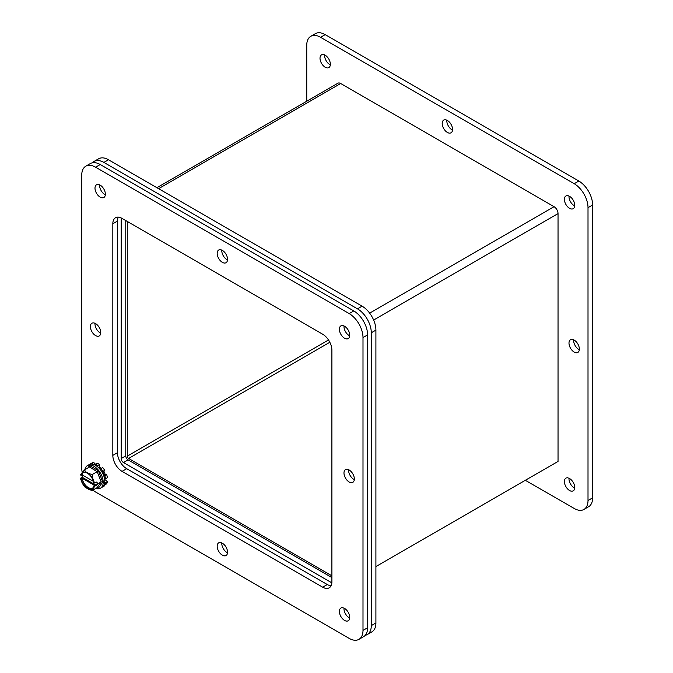 <?xml version="1.0" encoding="UTF-8"?>
<svg xmlns="http://www.w3.org/2000/svg" width="673" height="673" viewBox="0 0 673 673"><rect width="100%" height="100%" fill="white"/><g stroke="black" fill="none" stroke-linecap="round" stroke-linejoin="round"><path stroke-width="1.01" d="M82.182 472.303A19.559 11.298 60 0 1 81.736 468.004L81.736 175.173A19.559 11.298 60 0 1 85.782 166.223A19.559 11.298 60 0 1 95.566 167.19L349.161 313.601A19.559 11.298 60 0 1 362.999 337.56L362.999 630.391A19.559 11.298 60 0 1 358.945 639.35A19.559 11.298 60 0 1 349.161 638.383L95.566 491.971A19.559 11.298 60 0 1 92.84 490.079M322.678 334.22L122.049 218.389A13.039 7.529 -120 0 0 115.529 217.741A13.039 7.529 -120 0 0 112.828 223.714L112.828 455.377A13.039 7.529 -120 0 0 122.049 471.352L322.678 587.184A13.039 7.529 -120 0 0 329.198 587.832A13.039 7.529 -120 0 0 331.898 581.859L331.898 350.196A13.039 7.529 -120 0 0 322.678 334.22M100.176 197.13A7.327 4.231 -120 0 0 103.844 197.5A7.327 4.231 -120 0 0 103.844 189.037A7.327 4.231 -120 0 0 96.508 184.797A7.327 4.231 -120 0 0 95.389 190.678A7.327 4.231 -120 0 0 100.176 197.13M104.593 479.016A7.327 4.231 -120 0 0 104.904 478.511M105.165 474.583A7.327 4.231 -120 0 0 103.692 470.965M101.497 468.307A7.327 4.231 -120 0 0 99.242 466.911M344.551 620.405A7.327 4.231 -120 0 0 348.219 620.767A7.327 4.231 -120 0 0 348.219 612.304A7.327 4.231 -120 0 0 340.891 608.072A7.327 4.231 -120 0 0 339.764 613.944A7.327 4.231 -120 0 0 344.551 620.405M222.368 555.183A7.327 4.231 -120 0 0 226.027 555.553A7.327 4.231 -120 0 0 226.027 547.082A7.327 4.231 -120 0 0 218.7 542.85A7.327 4.231 -120 0 0 217.581 548.731A7.327 4.231 -120 0 0 222.368 555.183M95.566 335.566A7.327 4.231 -120 0 0 99.234 335.928A7.327 4.231 -120 0 0 99.234 327.465A7.327 4.231 -120 0 0 91.898 323.233A7.327 4.231 -120 0 0 90.779 329.105A7.327 4.231 -120 0 0 95.566 335.566M222.368 262.352A7.327 4.231 -120 0 0 226.027 262.714A7.327 4.231 -120 0 0 226.027 254.251A7.327 4.231 -120 0 0 218.7 250.019A7.327 4.231 -120 0 0 217.581 255.891A7.327 4.231 -120 0 0 222.368 262.352M349.161 481.977A7.327 4.231 -120 0 0 352.829 482.339A7.327 4.231 -120 0 0 352.829 473.876A7.327 4.231 -120 0 0 345.501 469.645A7.327 4.231 -120 0 0 344.374 475.517A7.327 4.231 -120 0 0 349.161 481.977M344.551 338.225A7.327 4.231 -120 0 0 348.219 338.586A7.327 4.231 -120 0 0 348.219 330.123A7.327 4.231 -120 0 0 340.891 325.892A7.327 4.231 -120 0 0 339.764 331.764A7.327 4.231 -120 0 0 344.551 338.225M358.945 639.35L363.555 636.692A19.559 11.298 -120 0 0 367.609 627.732L367.609 334.902A19.559 11.298 -120 0 0 353.779 310.943L100.176 164.532A19.559 11.298 -120 0 0 90.392 163.556L85.782 166.223M118.255 217.143A13.039 7.529 -120 0 0 117.439 221.047L117.439 452.719A13.039 7.529 -120 0 0 126.659 468.686L327.288 584.526A13.039 7.529 -120 0 0 331.082 585.771M99.638 184.882A7.327 4.231 -120 0 0 104.786 194.472A7.327 4.231 -120 0 0 105.333 194.749M344.012 608.156A7.327 4.231 -120 0 0 349.161 617.747A7.327 4.231 -120 0 0 349.708 618.024M221.821 542.934A7.327 4.231 -120 0 0 226.978 552.525A7.327 4.231 -120 0 0 227.516 552.802M95.019 323.318A7.327 4.231 -120 0 0 100.176 332.899A7.327 4.231 -120 0 0 100.723 333.185M221.821 250.104A7.327 4.231 -120 0 0 226.978 259.694A7.327 4.231 -120 0 0 227.516 259.971M348.622 469.729A7.327 4.231 -120 0 0 353.779 479.319A7.327 4.231 -120 0 0 354.318 479.597M344.012 325.976A7.327 4.231 -120 0 0 349.161 335.558A7.327 4.231 -120 0 0 349.708 335.844M104.769 482.019L105.552 482.642A13.039 7.529 60 0 1 104.811 484.846L104.349 484.316M103.692 475.66L104.811 475.693A13.039 7.529 60 0 1 105.552 478.747L104.466 478.352M100.294 469.577L100.891 468.652A13.039 7.529 60 0 1 102.834 471.394L101.934 471.966M95.398 465.253L95.288 464.21A13.039 7.529 60 0 1 97.686 465.598L97.543 466.742M90.232 464.227L90.148 464.067A13.039 7.529 60 0 1 92.083 463.562L92.302 464.151M104.652 479.403L107.402 481.582A13.039 7.529 60 0 1 106.662 483.786L104.811 484.846M107.402 481.582L105.552 482.642M105.552 478.747L107.402 477.687A13.039 7.529 -120 0 0 106.662 474.625L104.811 475.693M103.406 474.911L106.662 474.625M101.968 472.025L102.666 471.622L104.021 474.558M102.834 471.394L104.677 470.334L102.666 471.622M104.677 470.334A13.039 7.529 -120 0 0 102.742 467.584L100.891 468.652M98.78 467.87L100.63 469.064M97.686 465.598L99.528 464.53L99.15 467.651M99.528 464.53A13.039 7.529 -120 0 0 97.131 463.15L95.288 464.21M92.083 463.562L93.926 462.502L94.834 464.959M93.926 462.502A13.039 7.529 -120 0 0 91.991 463.007L90.148 464.067M104.147 484.846L104.677 485.788L102.834 486.857M100.479 488.219L102.086 487.286A13.039 7.529 -120 0 0 102.086 472.227A13.039 7.529 -120 0 0 89.046 464.698L87.44 465.623A13.039 7.529 60 0 1 100.479 473.153A13.039 7.529 60 0 1 100.479 488.219A13.039 7.529 60 0 1 95.751 488.396M84.916 469.636A13.039 7.529 60 0 1 87.44 465.623M89.484 466.911L97.19 471.706L98.351 470.671L102.742 481.994L101.152 481.927L97.19 471.706L92.319 474.515L92.681 478.36L94.54 483.054L93.715 482.617A9.128 5.275 60 0 0 89.198 474.541A9.128 5.275 60 0 0 82.872 472.783A9.128 5.275 60 0 0 81.147 475.357L80.381 474.886L84.386 469.939L86.035 471.958L88.828 473.565L92.319 474.515M84.386 469.939L89.257 467.129L89.568 465.607L98.351 470.671M93.715 486.024A9.128 5.275 60 0 1 91.999 488.598A9.128 5.275 60 0 1 85.664 486.84A9.128 5.275 60 0 1 81.147 478.764L82.072 478.234L94.641 485.494L93.715 486.024L94.54 486.461L92.319 490.381L97.19 487.563L98.351 488.236L97.19 487.563L98.351 488.236L102.742 481.994M94.54 486.461L98.132 483.668L96.357 482.011L94.54 483.054M95.802 482.331L98.132 483.668L101.152 481.927L97.19 487.563M82.257 474.936L82.199 477.241L80.381 478.293L81.147 478.764M91.865 490.499L88.828 489.431L84.453 486.688L82.182 483.021L80.381 478.293M83.351 472.555A9.128 5.275 -120 0 0 82.072 474.827L81.147 475.357M82.072 478.234A9.128 5.275 -120 0 0 92.437 488.287M82.072 474.827L93.429 481.38M96.357 485.418L82.199 477.241M92.411 162.799A19.559 11.298 60 0 1 94.085 161.427L98.695 158.769A19.559 11.298 60 0 1 108.479 159.737L362.074 306.148A19.559 11.298 60 0 1 375.904 330.106L375.904 622.937A19.559 11.298 60 0 1 371.858 631.897L367.248 634.555A19.559 11.298 60 0 1 365.229 635.32M125.775 220.542L125.775 455.89A3.264 1.884 -120 0 0 128.08 459.886L331.898 577.56M375.904 622.937L371.294 625.604A19.559 11.298 60 0 1 367.248 634.555M371.294 625.604L371.294 332.773L375.904 330.106M362.074 306.148L357.464 308.814A19.559 11.298 60 0 1 371.294 332.773M357.464 308.814L103.869 162.395L108.479 159.737M94.085 161.427A19.559 11.298 60 0 1 103.869 162.395M331.856 582.86L123.47 462.544A3.264 1.884 60 0 1 121.165 458.549L121.165 217.926M329.829 342.279L128.602 458.456L331.898 575.836M128.602 458.456A1.876 1.085 60 0 1 127.273 456.159L328.508 339.974M156.918 187.708L337.88 83.225A5.636 3.256 60 0 1 340.698 83.502L554.056 206.687A5.636 3.256 60 0 1 558.035 213.585L558.035 461.434L375.904 566.59L555.343 462.99M127.273 221.4L127.273 456.159M452.559 129.452A7.327 4.231 60 0 1 451.045 132.808A7.327 4.231 60 0 1 443.709 128.577A7.327 4.231 60 0 1 443.709 120.114A7.327 4.231 60 0 1 449.362 122.074A7.327 4.231 60 0 1 452.559 129.452M574.75 205.324A7.327 4.231 60 0 1 573.228 208.68A7.327 4.231 60 0 1 565.9 204.449A7.327 4.231 60 0 1 565.9 195.986A7.327 4.231 60 0 1 571.545 197.946A7.327 4.231 60 0 1 574.75 205.324M525.377 480.295L574.178 508.468A19.559 11.298 -120 0 0 583.954 509.444A19.559 11.298 -120 0 0 588.009 500.485L588.009 207.654A19.559 11.298 -120 0 0 574.178 183.695L320.575 37.284A19.559 11.298 -120 0 0 310.8 36.308A19.559 11.298 -120 0 0 306.745 45.268L306.745 101.202M330.367 64.229A7.327 4.231 60 0 1 328.853 67.586A7.327 4.231 60 0 1 321.526 63.355A7.327 4.231 60 0 1 321.526 54.892A7.327 4.231 60 0 1 327.171 56.86A7.327 4.231 60 0 1 330.367 64.229M574.75 487.504A7.327 4.231 60 0 1 573.228 490.861A7.327 4.231 60 0 1 565.9 486.629A7.327 4.231 60 0 1 565.9 478.166A7.327 4.231 60 0 1 571.545 480.127A7.327 4.231 60 0 1 574.75 487.504M579.36 349.077A7.327 4.231 60 0 1 577.838 352.433A7.327 4.231 60 0 1 570.511 348.202A7.327 4.231 60 0 1 570.511 339.739A7.327 4.231 60 0 1 576.155 341.699A7.327 4.231 60 0 1 579.36 349.077M446.83 120.198A7.327 4.231 -120 0 0 452.534 130.066M569.022 196.062A7.327 4.231 -120 0 0 574.717 205.93M583.954 509.444L588.564 506.777A19.559 11.298 -120 0 0 592.619 497.827L588.009 500.485M320.575 37.284L325.185 34.617A19.559 11.298 -120 0 0 315.41 33.65L310.8 36.308M325.185 34.617L578.788 181.029L574.178 183.695M588.009 207.654L592.619 204.996A19.559 11.298 -120 0 0 578.788 181.029M592.619 204.996L592.619 497.827M324.647 54.976A7.327 4.231 -120 0 0 330.342 64.844M569.022 478.251A7.327 4.231 -120 0 0 574.717 488.118M573.632 339.815A7.327 4.231 -120 0 0 579.327 349.682M367.609 627.732L362.999 630.391M367.609 334.902L362.999 337.56M353.779 310.943L349.161 313.601M100.176 164.532L95.566 167.19M117.439 221.047L112.828 223.714M322.678 587.184L327.288 584.526M122.049 471.352L126.659 468.686M112.828 455.377L117.439 452.719M87.978 467.861L89.568 465.607M94.077 481.961L94.287 482.945M92.681 478.36L88.828 473.565M86.035 471.958L82.182 472.295M80.785 474.28L80.583 475.029M80.785 479.42L80.583 478.436M94.077 487.101L94.287 486.352M82.182 483.021L86.035 487.816M88.828 489.431L92.681 489.086M121.165 458.549L125.775 455.89M128.08 459.886L123.47 462.544M373.641 320.045L558.035 213.585M554.056 206.687L369.662 313.147M158.567 188.659L340.698 83.502"/></g></svg>
